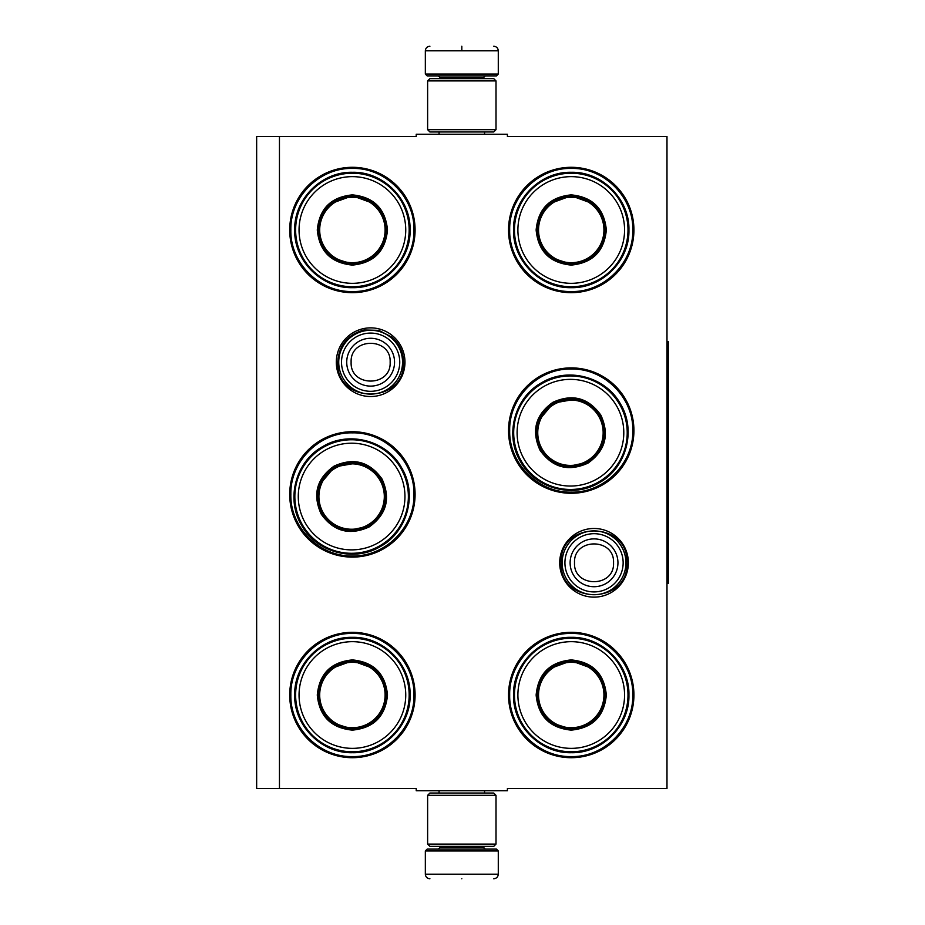 <?xml version="1.0" encoding="UTF-8"?>
<svg xmlns="http://www.w3.org/2000/svg" width="925" height="925" viewBox="0 0 925 925"><rect width="100%" height="100%" fill="white"/><g stroke="black" fill="none" stroke-linecap="round" stroke-linejoin="round"><path stroke-width="1.39" d="M279.454 136.518L416.227 136.518L416.227 134.241L507.409 134.241L507.409 136.518L666.983 136.518L666.983 788.482L507.409 788.482L507.409 790.759L416.227 790.759L416.227 788.482L279.454 788.482L279.454 136.518L256.653 136.518L256.653 788.482L279.454 788.482M628.364 562.805A34.329 34.329 0 0 1 594.035 597.134A34.329 34.329 0 0 1 559.706 562.805A34.329 34.329 0 0 1 594.035 528.476A34.329 34.329 0 0 1 628.364 562.805M404.965 362.195A34.329 34.329 0 0 1 370.636 396.524A34.329 34.329 0 0 1 336.307 362.195A34.329 34.329 0 0 1 370.636 327.866A34.329 34.329 0 0 1 404.965 362.195M415.082 695.022A62.692 62.692 0 0 1 352.402 757.702A62.692 62.692 0 0 1 289.71 695.022A62.692 62.692 0 0 1 352.402 632.33A62.692 62.692 0 0 1 415.082 695.022M415.082 494.413A62.692 62.692 0 0 1 352.402 557.104A62.692 62.692 0 0 1 289.71 494.413A62.692 62.692 0 0 1 352.402 431.721A62.692 62.692 0 0 1 415.082 494.413M415.082 229.978A62.692 62.692 0 0 1 352.402 292.67A62.692 62.692 0 0 1 289.71 229.978A62.692 62.692 0 0 1 352.402 167.298A62.692 62.692 0 0 1 415.082 229.978M633.926 695.022A62.692 62.692 0 0 1 571.234 757.702A62.692 62.692 0 0 1 508.542 695.022A62.692 62.692 0 0 1 571.234 632.33A62.692 62.692 0 0 1 633.926 695.022M633.926 430.587A62.692 62.692 0 0 1 571.234 493.279A62.692 62.692 0 0 1 508.542 430.587A62.692 62.692 0 0 1 571.234 367.896A62.692 62.692 0 0 1 633.926 430.587M633.926 229.978A62.692 62.692 0 0 1 571.234 292.67A62.692 62.692 0 0 1 508.542 229.978A62.692 62.692 0 0 1 571.234 167.298A62.692 62.692 0 0 1 633.926 229.978M352.402 432.865C385.286 432.021 414.793 461.529 413.949 494.413C414.793 527.308 385.286 556.804 352.402 555.96C319.507 556.804 290.011 527.308 290.843 494.413C290.011 461.529 319.507 432.021 352.402 432.865M571.234 369.04C604.129 368.196 633.625 397.692 632.781 430.587C633.625 463.471 604.129 492.979 571.234 492.135C538.35 492.979 508.842 463.471 509.687 430.587C508.842 397.692 538.35 368.196 571.234 369.04M571.234 168.431C604.129 167.587 633.625 197.094 632.781 229.978C633.625 262.873 604.129 292.369 571.234 291.537C538.35 292.369 508.842 262.873 509.687 229.978C508.842 197.094 538.35 167.587 571.234 168.431M352.402 756.569C319.507 757.413 290.011 727.906 290.843 695.022C290.011 662.127 319.507 632.631 352.402 633.463C385.286 632.631 414.793 662.127 413.949 695.022C414.793 727.906 385.286 757.413 352.402 756.569M571.234 633.463C604.129 632.631 633.625 662.127 632.781 695.022C633.625 727.906 604.129 757.413 571.234 756.569C538.35 757.413 508.842 727.906 509.687 695.022C508.842 662.127 538.35 632.631 571.234 633.463M352.402 291.537C319.507 292.369 290.011 262.873 290.843 229.978C290.011 197.094 319.507 167.587 352.402 168.431C385.286 167.587 414.793 197.094 413.949 229.978C414.793 262.873 385.286 292.369 352.402 291.537M402.548 362.195A31.913 31.913 0 0 1 370.636 394.108A31.913 31.913 0 0 1 338.723 362.195A31.913 31.913 0 0 1 370.636 330.283A31.913 31.913 0 0 1 402.548 362.195M399.75 362.195A29.114 29.114 0 0 1 370.636 391.31A29.114 29.114 0 0 1 341.522 362.195A29.114 29.114 0 0 1 370.636 333.081A29.114 29.114 0 0 1 399.75 362.195M625.947 562.805A31.913 31.913 0 0 1 594.035 594.717A31.913 31.913 0 0 1 562.123 562.805A31.913 31.913 0 0 1 594.035 530.892A31.913 31.913 0 0 1 625.947 562.805M623.149 562.805A29.114 29.114 0 0 1 594.035 591.919A29.114 29.114 0 0 1 564.921 562.805A29.114 29.114 0 0 1 594.035 533.69A29.114 29.114 0 0 1 623.149 562.805M498.286 74.058L496.471 75.885L427.165 75.885L425.338 74.058L498.286 74.058L498.286 50.806C498.02 48.042 496.494 46.516 493.73 46.25M461.818 46.25C502.992 46.25 502.992 46.25 461.818 46.25C420.644 46.25 420.644 46.25 461.818 46.25M461.818 46.412L461.818 50.459M425.338 850.942L498.286 850.942L496.471 849.115L427.165 849.115L425.338 850.942L425.338 874.194C425.616 876.958 427.13 878.484 429.905 878.75M461.818 878.75C502.992 878.75 502.992 878.75 461.818 878.75C420.644 878.75 420.644 878.75 461.818 878.75M427.627 844.097L496.008 844.097L493.73 846.375L429.905 846.375L427.627 844.097L427.627 795.315L429.905 793.037L493.73 793.037L496.008 795.315L427.627 795.315M496.008 80.903L427.627 80.903L429.905 78.625L493.73 78.625L496.008 80.903L496.008 129.685L427.627 129.685L429.905 131.963L493.73 131.963L496.008 129.685M352.402 194.874C373.723 196.956 385.424 208.657 387.506 229.978C385.424 251.311 373.723 263.012 352.402 265.093C331.069 263.012 319.368 251.311 317.287 229.978C319.368 208.657 331.069 196.956 352.402 194.874M374.394 203.812L352.402 195.788C373.168 197.823 384.557 209.212 386.592 229.978C384.557 250.756 373.168 262.145 352.402 264.18C331.624 262.145 320.235 250.756 318.2 229.978C320.235 209.212 331.624 197.823 352.402 195.788L330.398 203.812M352.402 173.218A56.76 56.76 0 0 0 295.63 229.978A56.76 56.76 0 0 0 352.402 286.75A56.76 56.76 0 0 0 409.162 229.978A56.76 56.76 0 0 0 352.402 173.218M352.402 176.64A53.338 53.338 0 0 0 299.053 229.978A53.338 53.338 0 0 0 352.402 283.327A53.338 53.338 0 0 0 405.74 229.978A53.338 53.338 0 0 0 352.402 176.64M332.295 257.647L352.402 264.18M352.402 287.675C321.565 288.473 293.907 260.815 294.705 229.978C293.907 199.153 321.565 171.495 352.402 172.293C383.228 171.495 410.885 199.153 410.087 229.978C410.885 260.815 383.228 288.473 352.402 287.675M352.402 197.279A32.71 32.71 0 0 1 385.101 229.978A32.71 32.71 0 0 1 352.402 262.688A32.71 32.71 0 0 1 319.692 229.978A32.71 32.71 0 0 1 352.402 197.279M352.402 196.354A33.624 33.624 0 0 1 386.026 229.978A33.624 33.624 0 0 1 352.402 263.602A33.624 33.624 0 0 1 318.778 229.978A33.624 33.624 0 0 1 352.402 196.354M334.064 466.131C353.57 457.274 369.549 461.552 382.013 478.988C390.87 498.494 386.592 514.473 369.167 526.938C349.662 535.795 333.671 531.517 321.206 514.092C312.349 494.586 316.639 478.595 334.064 466.131M357.582 462.87L334.515 466.928C353.512 458.291 369.087 462.465 381.227 479.439C389.853 498.436 385.679 514.011 368.705 526.152C349.708 534.777 334.145 530.603 322.004 513.629C313.378 494.632 317.541 479.069 334.515 466.928L319.472 484.873M323.23 447.376A56.76 56.76 0 0 0 302.452 524.914A56.76 56.76 0 0 0 379.99 545.692A56.76 56.76 0 0 0 400.768 468.154A56.76 56.76 0 0 0 323.23 447.376M324.941 450.348A53.338 53.338 0 0 0 305.423 523.203A53.338 53.338 0 0 0 378.279 542.732A53.338 53.338 0 0 0 397.808 469.865A53.338 53.338 0 0 0 324.941 450.348M348.043 530.545L368.705 526.152M380.464 546.502C354.159 562.597 316.385 552.479 301.654 525.377C285.548 499.084 295.676 461.297 322.767 446.567C349.072 430.472 386.847 440.601 401.577 467.692C417.672 493.996 407.555 531.771 380.464 546.502M335.266 468.212A32.71 32.71 0 0 1 379.932 480.179A32.71 32.71 0 0 1 367.965 524.857A32.71 32.71 0 0 1 323.288 512.889A32.71 32.71 0 0 1 335.266 468.212M334.804 467.414A33.624 33.624 0 0 1 380.73 479.728A33.624 33.624 0 0 1 368.428 525.654A33.624 33.624 0 0 1 322.49 513.352A33.624 33.624 0 0 1 334.804 467.414M352.402 659.907C373.723 661.988 385.424 673.689 387.506 695.022C385.424 716.343 373.723 728.044 352.402 730.126C331.069 728.044 319.368 716.343 317.287 695.022C319.368 673.689 331.069 661.988 352.402 659.907M374.394 668.844L352.402 660.82C373.168 662.855 384.557 674.244 386.592 695.022C384.557 715.788 373.168 727.177 352.402 729.212C331.624 727.177 320.235 715.788 318.2 695.022C320.235 674.244 331.624 662.855 352.402 660.82L330.398 668.844M352.402 638.25A56.76 56.76 0 0 0 295.63 695.022A56.76 56.76 0 0 0 352.402 751.782A56.76 56.76 0 0 0 409.162 695.022A56.76 56.76 0 0 0 352.402 638.25M352.402 641.673A53.338 53.338 0 0 0 299.053 695.022A53.338 53.338 0 0 0 352.402 748.36A53.338 53.338 0 0 0 405.74 695.022A53.338 53.338 0 0 0 352.402 641.673M332.295 722.679L352.402 729.212M352.402 752.707C321.565 753.505 293.907 725.847 294.705 695.022C293.907 664.185 321.565 636.527 352.402 637.325C383.228 636.527 410.885 664.185 410.087 695.022C410.885 725.847 383.228 753.505 352.402 752.707M352.402 662.312A32.71 32.71 0 0 1 385.101 695.022A32.71 32.71 0 0 1 352.402 727.721A32.71 32.71 0 0 1 319.692 695.022A32.71 32.71 0 0 1 352.402 662.312M352.402 661.398A33.624 33.624 0 0 1 386.026 695.022A33.624 33.624 0 0 1 352.402 728.646A33.624 33.624 0 0 1 318.778 695.022A33.624 33.624 0 0 1 352.402 661.398M571.234 194.874C592.555 196.956 604.256 208.657 606.337 229.978C604.256 251.311 592.555 263.012 571.234 265.093C549.913 263.012 538.211 251.311 536.13 229.978C538.211 208.657 549.913 196.956 571.234 194.874M593.237 203.812L571.234 195.788C592 197.823 603.401 209.212 605.424 229.978C603.401 250.756 592 262.145 571.234 264.18C550.467 262.145 539.067 250.756 537.043 229.978C539.067 209.212 550.467 197.823 571.234 195.788L549.23 203.812M571.234 173.218A56.76 56.76 0 0 0 514.473 229.978A56.76 56.76 0 0 0 571.234 286.75A56.76 56.76 0 0 0 627.994 229.978A56.76 56.76 0 0 0 571.234 173.218M571.234 176.64A53.338 53.338 0 0 0 517.896 229.978A53.338 53.338 0 0 0 571.234 283.327A53.338 53.338 0 0 0 624.572 229.978A53.338 53.338 0 0 0 571.234 176.64M551.138 257.647L571.234 264.18M571.234 287.675C540.408 288.473 512.751 260.815 513.537 229.978C512.751 199.153 540.408 171.495 571.234 172.293C602.059 171.495 629.717 199.153 628.931 229.978C629.717 260.815 602.059 288.473 571.234 287.675M571.234 197.279A32.71 32.71 0 0 1 603.944 229.978A32.71 32.71 0 0 1 571.234 262.688A32.71 32.71 0 0 1 538.535 229.978A32.71 32.71 0 0 1 571.234 197.279M571.234 196.354A33.624 33.624 0 0 1 604.857 229.978A33.624 33.624 0 0 1 571.234 263.602A33.624 33.624 0 0 1 537.61 229.978A33.624 33.624 0 0 1 571.234 196.354M552.896 402.306C572.402 393.449 588.393 397.727 600.857 415.152C609.714 434.658 605.436 450.648 587.999 463.113C568.493 471.97 552.514 467.692 540.05 450.255C531.193 430.749 535.471 414.77 552.896 402.306M576.425 399.045L553.358 403.092C572.355 394.466 587.93 398.64 600.071 415.614C608.696 434.611 604.522 450.174 587.548 462.315C568.551 470.952 552.977 466.778 540.836 449.804C532.21 430.807 536.384 415.233 553.358 403.092L538.315 421.037M542.073 383.551A56.76 56.76 0 0 0 521.295 461.089A56.76 56.76 0 0 0 598.833 481.867A56.76 56.76 0 0 0 619.611 404.329A56.76 56.76 0 0 0 542.073 383.551M543.784 386.511A53.338 53.338 0 0 0 524.255 459.378A53.338 53.338 0 0 0 597.122 478.896A53.338 53.338 0 0 0 616.651 406.04A53.338 53.338 0 0 0 543.784 386.511M566.875 466.709L587.548 462.315M599.296 482.677C572.991 498.772 535.217 488.643 520.486 461.552C504.391 435.247 514.508 397.472 541.611 382.742C567.904 366.647 605.69 376.764 620.421 403.855C636.516 430.16 626.398 467.946 599.296 482.677M554.098 404.387A32.71 32.71 0 0 1 598.776 416.354A32.71 32.71 0 0 1 586.808 461.032A32.71 32.71 0 0 1 542.131 449.064A32.71 32.71 0 0 1 554.098 404.387M553.636 403.589A33.624 33.624 0 0 1 599.573 415.892A33.624 33.624 0 0 1 587.259 461.829A33.624 33.624 0 0 1 541.333 449.515A33.624 33.624 0 0 1 553.636 403.589M571.234 659.907C592.555 661.988 604.256 673.689 606.337 695.022C604.256 716.343 592.555 728.044 571.234 730.126C549.913 728.044 538.211 716.343 536.13 695.022C538.211 673.689 549.913 661.988 571.234 659.907M593.237 668.844L571.234 660.82C592 662.855 603.401 674.244 605.424 695.022C603.401 715.788 592 727.177 571.234 729.212C550.467 727.177 539.067 715.788 537.043 695.022C539.067 674.244 550.467 662.855 571.234 660.82L549.23 668.844M571.234 638.25A56.76 56.76 0 0 0 514.473 695.022A56.76 56.76 0 0 0 571.234 751.782A56.76 56.76 0 0 0 627.994 695.022A56.76 56.76 0 0 0 571.234 638.25M571.234 641.673A53.338 53.338 0 0 0 517.896 695.022A53.338 53.338 0 0 0 571.234 748.36A53.338 53.338 0 0 0 624.572 695.022A53.338 53.338 0 0 0 571.234 641.673M551.138 722.679L571.234 729.212M571.234 752.707C540.408 753.505 512.751 725.847 513.537 695.022C512.751 664.185 540.408 636.527 571.234 637.325C602.059 636.527 629.717 664.185 628.931 695.022C629.717 725.847 602.059 753.505 571.234 752.707M571.234 662.312A32.71 32.71 0 0 1 603.944 695.022A32.71 32.71 0 0 1 571.234 727.721A32.71 32.71 0 0 1 538.535 695.022A32.71 32.71 0 0 1 571.234 662.312M571.234 661.398A33.624 33.624 0 0 1 604.857 695.022A33.624 33.624 0 0 1 571.234 728.646A33.624 33.624 0 0 1 537.61 695.022A33.624 33.624 0 0 1 571.234 661.398M666.983 341.683L668.347 341.683L668.347 583.317L666.983 583.317M346.725 362.195A23.911 23.911 0 0 0 370.636 386.107A23.911 23.911 0 0 0 394.547 362.195A23.911 23.911 180 0 0 370.636 338.284A23.911 23.911 180 0 0 346.725 362.195M351.13 362.195C349.904 387.367 391.368 387.367 390.142 362.195C391.356 337.035 349.904 337.035 351.13 362.195M570.124 562.805A23.911 23.911 0 0 0 594.035 586.716A23.911 23.911 0 0 0 617.946 562.805A23.911 23.911 180 0 0 594.035 538.893A23.911 23.911 180 0 0 570.124 562.805M574.518 562.805C573.303 587.965 614.755 587.965 613.541 562.805C614.755 537.633 573.303 537.633 574.518 562.805M483.474 78.625L483.474 77.712L440.161 77.712L438.334 75.885M425.338 74.058L425.338 50.806L498.286 50.806M440.161 846.375L440.161 847.288L483.474 847.288L485.301 849.115M498.286 850.942L498.286 874.194L425.338 874.194M484.561 134.241L484.561 131.963M439.063 134.241L439.063 131.963M440.161 78.625L440.161 77.712M483.474 77.712L485.301 75.885M425.338 50.806C425.616 48.042 427.13 46.516 429.905 46.25M484.561 790.759L484.561 793.037M439.063 790.759L439.063 793.037M483.474 846.375L483.474 847.288M440.161 847.288L438.334 849.115M498.286 874.194C498.02 876.958 496.505 878.484 493.73 878.75M496.008 844.097L496.008 795.315M427.627 80.903L427.627 129.685M561.14 562.805C559.105 520.37 628.965 520.359 626.93 562.805C628.965 605.239 559.105 605.239 561.14 562.805M337.741 362.195C338.885 345.279 347.627 334.538 363.964 329.994L378.811 330.341L391.992 337.186C399.496 343.846 403.335 352.182 403.531 362.195C405.566 404.641 335.706 404.63 337.741 362.195"/></g></svg>
